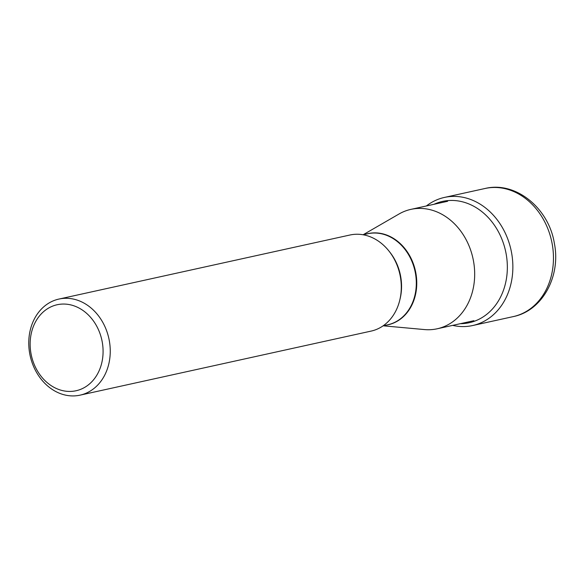 <?xml version="1.0" encoding="UTF-8"?>
<svg xmlns="http://www.w3.org/2000/svg" width="584" height="584" viewBox="0 0 584 584"><rect width="100%" height="100%" fill="white"/><g stroke="black" fill="none" stroke-linecap="round" stroke-linejoin="round"><path stroke-width="0.88" d="M452.666 325.376A65.59 53.728 -102.4 0 0 472.631 325.543A65.59 53.728 -102.4 0 0 511.613 252.967A65.59 53.728 -102.4 0 0 444.439 197.428A65.59 53.728 -102.4 0 0 426.378 205.969M413.216 208.933A61.13 50.078 -102.4 0 0 410.902 209.371A61.13 50.078 -102.4 0 0 399.011 214.007L363.109 234.761L367.679 233.753A46.611 38.179 77.6 0 1 369.453 233.417A46.611 38.179 77.6 0 1 415.217 272.144A46.611 38.179 77.6 0 1 387.718 324.799L383.148 325.806L424.444 329.566A61.13 50.078 -102.4 0 0 434.861 329.223A61.13 50.078 -102.4 0 0 437.182 328.785A61.13 50.078 -102.4 0 0 473.244 259.727A61.13 50.078 -102.4 0 0 413.216 208.933M58.933 299.066L349.969 235.009A49.195 40.296 77.6 0 1 351.838 234.658A49.195 40.296 77.6 0 1 400.135 275.524A49.195 40.296 77.6 0 1 371.117 331.099L80.081 395.149A49.195 40.296 -102.4 0 0 109.098 339.581A49.195 40.296 -102.4 0 0 60.794 298.709A49.195 40.296 -102.4 0 0 58.933 299.066A49.195 40.296 -102.4 0 0 29.915 354.634A49.195 40.296 -102.4 0 0 78.212 395.507A49.195 40.296 -102.4 0 0 80.081 395.149M58.816 304.425A44.026 36.062 -102.4 0 0 30.981 353.459A44.026 36.062 -102.4 0 0 74.409 391.061A44.026 36.062 -102.4 0 0 102.244 342.027A44.026 36.062 -102.4 0 0 58.816 304.425M460.309 323.697A62.101 50.874 -102.4 0 0 506.16 254.003A62.101 50.874 -102.4 0 0 434.029 204.283M485.034 188.493A65.59 53.728 77.6 0 1 552.209 244.032A65.59 53.728 77.6 0 1 513.226 316.608C542.58 310.798 560.983 276.035 554.377 243.448C548.975 208.488 515.993 180.909 485.034 188.493L444.439 197.428M386.185 325.135A46.676 38.23 -102.4 0 0 386.367 325.106A46.676 38.23 -102.4 0 0 415.874 273.129A46.676 38.23 -102.4 0 0 369.84 233.272A46.676 38.23 -102.4 0 0 366.146 234.096M399.93 299.49A46.611 38.179 -102.4 0 0 389.389 251.594M472.631 325.543L513.226 316.608M410.902 209.371L447.614 201.297M437.182 328.785L473.894 320.704"/></g></svg>
